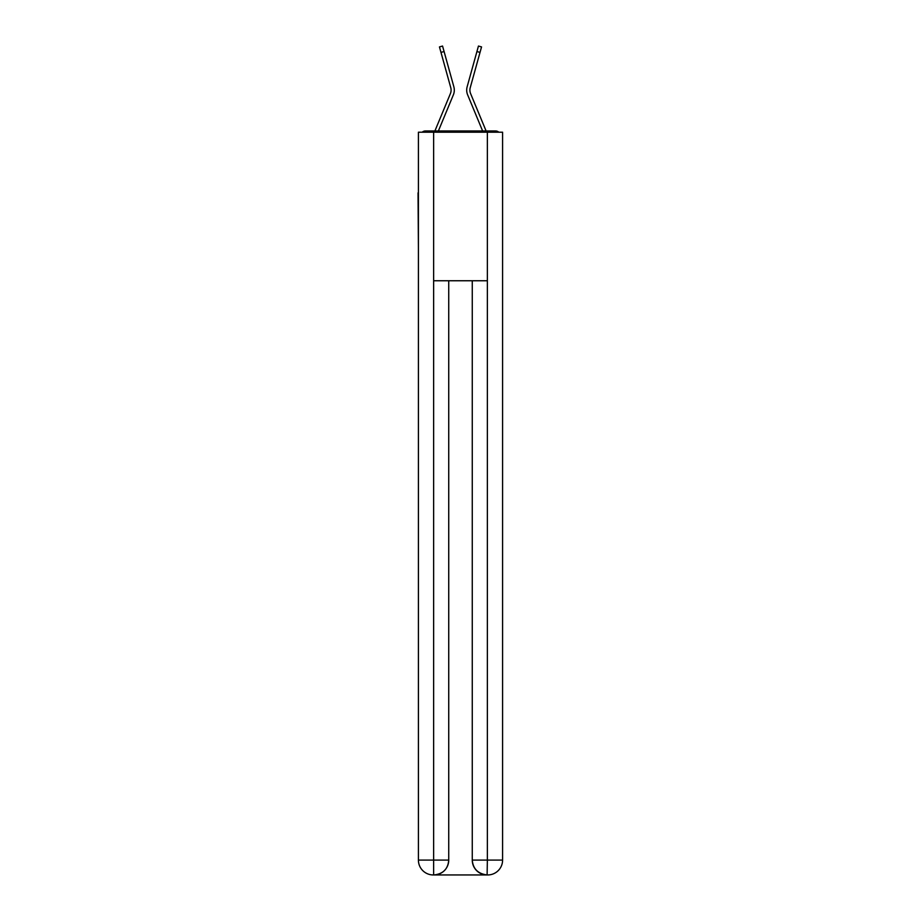 <?xml version="1.0" encoding="UTF-8"?>
<svg xmlns="http://www.w3.org/2000/svg" width="921" height="921" viewBox="0 0 921 921"><rect width="100%" height="100%" fill="white"/><g stroke="black" fill="none" stroke-linecap="round" stroke-linejoin="round"><path stroke-width="1.38" d="M502.59 248.071L502.59 143.595M418.41 192.869L418.41 143.595M418.042 192.869L418.41 248.071M498.814 132.21A4.95 4.95 0 0 0 495.533 130.966L425.467 130.966A4.95 4.95 0 0 0 422.186 132.21M425.467 130.966L434.942 130.966A15.599 15.599 0 0 1 435.322 129.942L450.392 93.631A9.164 9.164 0 0 0 450.76 87.668L439.455 46.913L442.552 46.05L444.083 51.541L440.975 52.393M444.083 51.541L453.857 86.816A12.376 12.376 0 0 1 453.362 94.863L438.384 130.966L453.362 94.863L438.384 130.966L453.362 94.863L438.384 130.966L453.362 94.863L438.384 130.966L453.362 94.863L438.384 130.966L453.362 94.863L438.384 130.966L441.194 130.966M479.806 130.966L482.616 130.966L467.638 94.863A12.376 12.376 0 0 1 467.143 86.816L478.448 46.05L481.545 46.913L480.025 52.393L476.917 51.541M480.025 52.393L470.24 87.668A9.164 9.164 0 0 0 470.608 93.631A9.164 9.164 0 0 1 470.24 87.668A9.164 9.164 0 0 0 470.608 93.631A9.164 9.164 0 0 1 470.24 87.668A9.164 9.164 0 0 0 470.608 93.631A9.164 9.164 0 0 1 470.24 87.668A9.164 9.164 0 0 0 470.608 93.631A9.164 9.164 0 0 1 470.24 87.668A9.164 9.164 0 0 0 470.608 93.631A9.164 9.164 0 0 1 470.24 87.668A9.164 9.164 0 0 0 470.608 93.631L485.678 129.942A15.599 15.599 0 0 1 486.058 130.966L495.533 130.966M450.392 93.631A9.164 9.164 0 0 0 450.76 87.668A9.164 9.164 0 0 1 450.392 93.631A9.164 9.164 0 0 0 450.76 87.668A9.164 9.164 0 0 1 450.392 93.631A9.164 9.164 0 0 0 450.76 87.668A9.164 9.164 0 0 1 450.392 93.631A9.164 9.164 0 0 0 450.76 87.668A9.164 9.164 0 0 1 450.392 93.631A9.164 9.164 0 0 0 450.76 87.668A9.164 9.164 0 0 1 450.392 93.631M433.641 132.21L433.641 280.755L487.359 280.755L487.359 132.21L418.41 132.21L418.41 860.099A14.851 14.851 0 0 0 433.261 874.95L487.117 874.95A14.851 14.851 0 0 1 472.266 860.099L472.266 280.755L472.266 860.099C473.014 868.848 477.964 873.799 487.117 874.95L487.359 860.099L502.59 860.099A14.851 14.851 0 0 1 487.739 874.95L487.462 874.95M487.359 132.21L502.59 132.21L502.59 860.099M448.734 280.755L448.734 860.099A14.851 14.851 0 0 1 433.883 874.95C443.07 873.994 448.02 869.033 448.734 860.099L448.734 280.755M418.41 860.099A14.851 14.851 0 0 0 433.261 874.95A14.851 14.851 0 0 1 418.41 860.099L433.641 860.099L433.641 874.95M482.616 130.966L467.638 94.863L482.616 130.966M448.734 860.099L433.641 860.099L433.641 280.755M472.266 860.099L487.359 860.099L487.359 280.755"/></g></svg>
